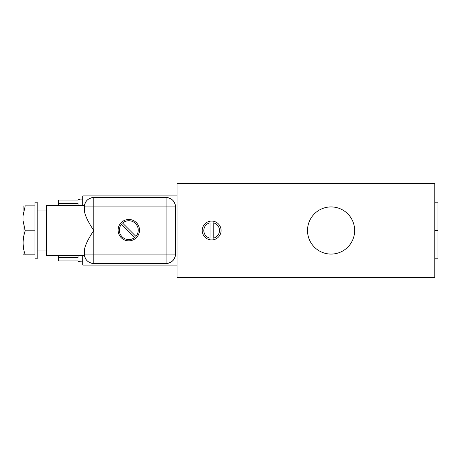 <?xml version="1.0" encoding="UTF-8"?>
<svg xmlns="http://www.w3.org/2000/svg" width="461" height="461" viewBox="0 0 461 461"><rect width="100%" height="100%" fill="white"/><g stroke="black" fill="none" stroke-linecap="round" stroke-linejoin="round"><path stroke-width="0.69" d="M434.809 183.351L177.064 183.351L177.064 277.649L434.809 277.649L177.064 277.649L177.064 183.351L434.809 183.351L434.809 277.649L434.809 183.351M354.653 230.5A23.574 23.574 0 0 1 331.084 254.074A23.574 23.574 0 0 1 307.51 230.5A23.574 23.574 0 0 1 331.084 206.926A23.574 23.574 0 0 1 354.653 230.5A23.574 23.574 0 0 0 331.084 206.926A23.574 23.574 0 0 0 307.51 230.5A23.574 23.574 0 0 0 331.084 254.074A23.574 23.574 0 0 0 354.653 230.5M221.073 230.5A9.427 9.427 0 0 1 211.639 239.927A9.427 9.427 0 0 1 202.212 230.5A9.427 9.427 0 0 1 211.639 221.073A9.427 9.427 0 0 1 221.073 230.5A9.427 9.427 0 0 0 211.639 221.073A9.427 9.427 0 0 0 202.212 230.5A9.427 9.427 0 0 0 211.639 239.927A9.427 9.427 0 0 0 221.073 230.5M210.072 222.801A7.86 7.86 0 0 0 210.072 238.199A7.86 7.86 0 0 1 210.072 222.801A7.86 7.86 0 0 0 210.072 238.199L210.072 222.801L210.072 238.199M213.213 238.199A7.86 7.86 0 0 0 213.213 222.801A7.86 7.86 0 0 1 213.213 238.199A7.86 7.86 0 0 0 213.213 222.801L213.213 238.199L213.213 222.801M434.809 202.212L437.95 202.212L437.95 230.5L434.809 230.5L437.95 230.5L437.95 258.788L434.809 258.788M437.95 230.5L437.95 202.212L437.95 230.5M177.064 265.075L82.773 265.075L82.773 255.648L82.773 265.075L177.064 265.075M82.773 205.352L82.773 195.925L177.064 195.925L82.773 195.925L82.773 205.352M166.064 197.498L93.773 197.498A9.427 9.427 0 0 0 84.34 206.926L93.773 206.926L93.773 254.074L166.064 254.074L166.064 206.926L175.497 206.926A9.427 9.427 0 0 0 166.064 197.498L166.064 206.926L93.773 206.926L93.773 263.502L93.773 254.074L84.34 254.074L175.497 254.074L175.497 206.926L175.497 254.074L166.064 254.074L166.064 263.502L166.064 206.926L84.34 206.926L84.34 210.873L84.34 206.926C84.899 201.198 88.045 198.057 93.773 197.498L93.773 206.926L93.773 197.498L166.064 197.498C171.792 198.057 174.938 201.198 175.497 206.926L166.064 206.926L166.064 197.498M84.38 254.933L84.34 254.074A9.427 9.427 0 0 0 93.773 263.502L166.064 263.502A9.427 9.427 0 0 0 175.497 254.074C174.938 259.802 171.792 262.943 166.064 263.502L93.773 263.502C88.045 262.943 84.899 259.802 84.34 254.074L84.34 250.127C85.101 245.327 88.247 238.786 93.773 230.5C88.247 222.214 85.101 215.667 84.34 210.873C85.101 215.667 88.247 222.214 93.773 230.5C88.247 238.786 85.101 245.327 84.34 250.127L84.38 254.91L84.34 250.127M128.798 240.849A10.689 10.689 0 0 1 118.108 230.16A10.689 10.689 0 0 1 128.798 219.476A10.689 10.689 0 0 1 139.481 230.16A10.689 10.689 0 0 1 128.798 240.849A10.689 10.689 0 0 0 139.481 230.16A10.689 10.689 0 0 0 128.798 219.476A10.689 10.689 0 0 0 118.108 230.16A10.689 10.689 0 0 0 128.798 240.849M46.624 205.352L84.472 205.352L46.624 205.352L46.624 255.648L84.472 255.648L46.624 255.648L46.624 205.352M84.438 205.566L84.38 206.05L84.438 205.566M84.38 254.95L84.438 255.434L84.38 254.95M84.438 255.406L84.386 255.014L84.438 255.406M84.386 205.986L84.438 205.594L84.386 205.986M46.624 210.072L37.197 210.072L46.624 210.072M37.197 250.928L46.624 250.928L37.197 250.928M37.197 202.212L37.197 258.788L34.996 258.788L37.197 258.788L37.197 202.212L34.996 202.212L37.197 202.212M23.05 215.892L23.05 220.75L23.05 215.892L25.228 205.86C22.428 205.86 22.428 205.86 25.228 205.86L34.996 205.86L34.996 230.782L25.228 230.782C22.433 238.81 22.433 246.831 25.228 254.858L23.05 254.858L23.05 220.75L25.228 230.782L34.996 230.782L34.996 254.858L25.228 254.858L34.996 254.858L34.996 202.212L34.996 205.86L25.228 205.86C22.428 205.86 22.428 205.86 25.228 205.86L23.05 215.892L23.142 205.819M25.228 230.782L24.796 229.457L25.228 230.782C22.433 238.81 22.433 246.831 25.228 254.858L23.05 254.858L23.05 220.75L25.228 230.782M121.295 224.449A9.427 9.427 0 0 0 134.508 237.663A9.427 9.427 0 0 1 121.295 224.449A9.427 9.427 0 0 0 134.508 237.663L121.295 224.449L134.508 237.663M135.891 236.378A9.427 9.427 0 0 0 135.465 223.493A9.427 9.427 0 0 0 122.58 223.072L135.891 236.378A9.427 9.427 0 0 0 135.465 223.493A9.427 9.427 0 0 0 122.58 223.072L135.891 236.378M78.053 261.577L82.773 261.934L79.626 261.934L79.626 261.577L78.053 261.577L78.053 260.932L58.57 260.932L78.053 260.932L78.053 261.934L82.773 261.934M82.773 199.066L79.626 199.066L79.626 199.423L78.053 199.423L78.053 199.066L82.773 199.066L79.626 199.066L79.626 199.423L78.053 199.423L78.053 200.068L58.57 200.062L78.053 200.068L78.053 199.423M58.57 260.932L58.57 255.648L58.57 257.578L78.053 257.578L78.053 255.648L78.053 257.578L58.57 257.578L58.57 260.932M58.57 205.352L58.57 200.068L58.57 203.428L78.053 203.428L58.57 203.428L58.57 205.352M78.053 205.352L78.053 203.428L78.053 205.352"/></g></svg>
